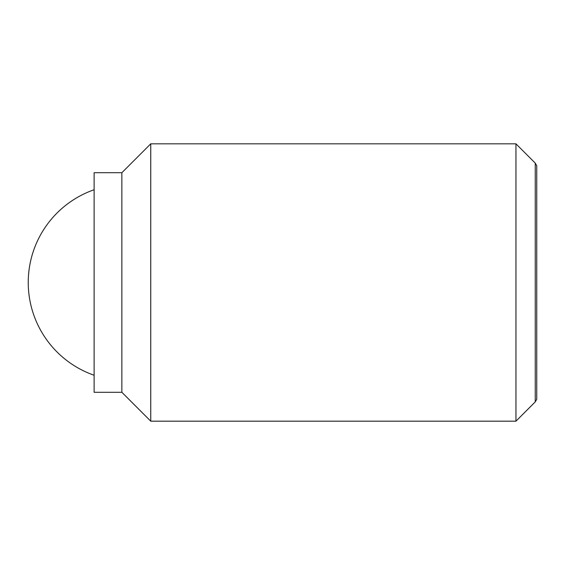 <?xml version="1.0" encoding="UTF-8"?>
<svg xmlns="http://www.w3.org/2000/svg" width="565" height="565" viewBox="0 0 565 565"><rect width="100%" height="100%" fill="white"/><g stroke="black" fill="none" stroke-linecap="round" stroke-linejoin="round"><path stroke-width="0.85" d="M515.951 143.821L515.951 421.179L150.749 421.179L150.749 143.821L515.951 143.821L535.253 163.13L535.253 401.87L536.75 399.286L536.75 165.714L535.253 163.13M121.863 172.713L121.863 392.287L94.122 392.287L94.122 172.713L121.863 172.713L150.749 143.821M94.122 189.748A98.232 98.232 0 0 0 94.122 375.252M121.863 392.287L150.749 421.179M535.253 401.87L515.951 421.179"/></g></svg>
